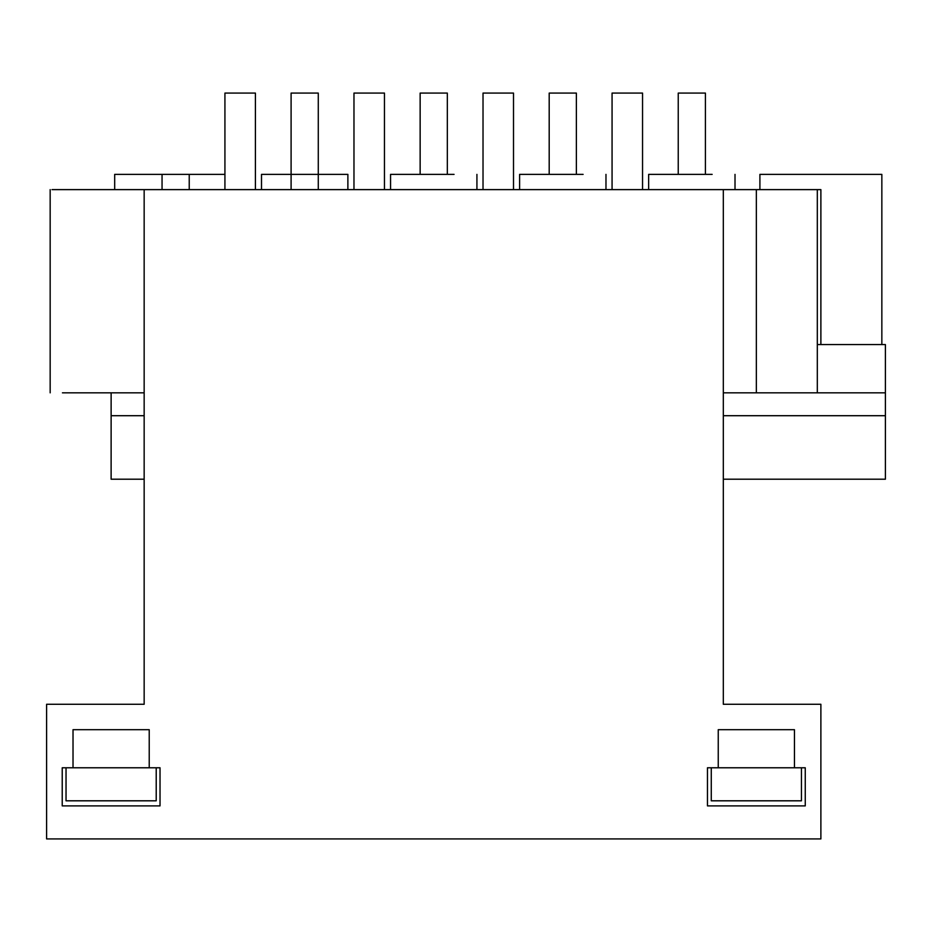 <?xml version="1.0" encoding="UTF-8"?>
<svg xmlns="http://www.w3.org/2000/svg" width="932" height="932" viewBox="0 0 932 932"><rect width="100%" height="100%" fill="white"/><g stroke="black" fill="none" stroke-linecap="round" stroke-linejoin="round"><path stroke-width="1.4" d="M144.157 392.838L62.444 392.838L111.129 392.838L111.118 479.211L144.157 479.211M723.325 479.211L885.4 479.211L885.4 344.572L817.317 344.572M144.157 189.615L723.325 189.615L723.325 704.277L820.882 704.277L820.882 838.917L46.6 838.917L46.6 704.277L144.157 704.277L144.157 189.615L52.006 189.615L111.129 189.615M820.882 344.572L820.882 189.615L723.325 189.615M723.325 415.707L885.4 415.707M111.118 415.707L144.157 415.707M224.927 174.377L114.683 174.377L114.683 189.615M149.225 729.686L73.022 729.686L73.022 767.782L62.223 767.782L62.223 805.889L160.024 805.889L160.024 767.782L149.225 767.782L149.225 729.686M718.246 767.782L707.458 767.782L707.458 805.889L805.26 805.889L805.26 767.782L794.46 767.782L794.46 729.686L718.246 729.686L718.246 767.782L794.46 767.782M347.881 189.615L347.881 174.377L261.508 174.377L261.508 189.615M881.847 344.572L881.847 174.377L759.906 174.377L759.906 189.615M817.317 189.615L817.317 392.838L723.325 392.838M712.153 174.377L648.649 174.377L648.649 189.615M817.317 392.838L885.4 392.838M454.059 174.377L390.555 174.377L390.555 189.615M583.106 174.377L519.602 174.377L519.602 189.615M318.278 189.615L318.278 93.084L291.099 93.084L291.099 189.615M447.325 174.377L447.325 93.084L420.146 93.084L420.146 174.377M576.372 174.377L576.372 93.084L549.193 93.084L549.193 174.377M705.419 174.377L705.419 93.084L678.24 93.084L678.24 174.377M224.927 189.615L224.927 93.084L255.415 93.084L255.415 189.615M353.974 189.615L353.974 93.084L384.462 93.084L384.462 189.615M483.021 189.615L483.021 93.084L513.509 93.084L513.509 189.615M612.068 189.615L612.068 93.084L642.544 93.084L642.544 189.615M73.022 767.782L149.225 767.782M66.032 767.782L66.032 800.809L156.215 800.809L156.215 767.782M711.267 767.782L711.267 800.809L801.438 800.809L801.438 767.782M189.231 189.615L189.231 174.377M162.052 189.615L162.052 174.377M756.341 189.615L756.341 392.838M50.165 189.615L50.165 392.838M735.01 174.377L735.01 189.615M476.928 174.377L476.928 189.615M605.975 174.377L605.975 189.615"/></g></svg>
